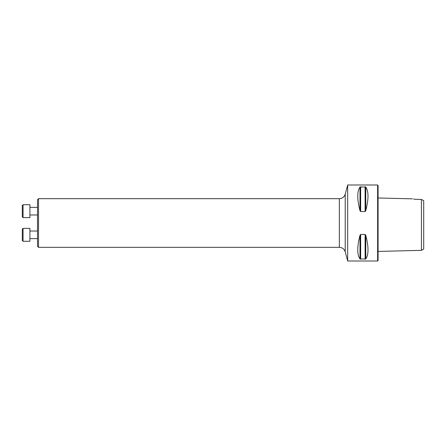 <?xml version="1.0" encoding="UTF-8"?>
<svg xmlns="http://www.w3.org/2000/svg" width="446" height="446" viewBox="0 0 446 446"><rect width="100%" height="100%" fill="white"/><g stroke="black" fill="none" stroke-linecap="round" stroke-linejoin="round"><path stroke-width="0.67" d="M38.529 247.329L37.503 246.304L37.503 199.696L38.529 198.671L38.529 247.329L339.345 247.329L339.345 198.671L38.529 198.671M423.7 249.019L423.7 200.661L421.42 199.446L421.42 250.34L423.7 249.019M412.388 198.844L378.085 197.979M415.259 199.306C411.697 198.71 411.697 198.71 415.259 199.306L421.42 199.446M415.07 199.273L413.448 198.988M347.679 223L347.679 184.99L377.628 184.99L377.628 261.01L347.679 261.01L347.679 223M365.101 234.451L365.765 235.248C368.747 246.816 368.747 254.727 365.765 258.987L360 258.987C357.017 254.727 357.017 246.816 360 235.248L360.658 234.451L365.101 234.451L365.101 259.249M360 210.752L360 210.757C357.017 199.184 357.017 191.273 360 187.013L365.765 187.013C368.747 191.273 368.747 199.184 365.765 210.752L365.101 211.549L360.658 211.549L360 210.752L360 187.013M377.628 184.99L378.085 185.447L378.085 260.553L377.628 261.01M29.904 204.714L29.904 217.637L23.058 217.637L23.058 204.714L29.904 204.714M23.058 217.637L22.3 216.873L22.3 205.472L23.058 204.714M29.904 228.363L29.904 241.286L23.058 241.286L23.058 228.363L29.904 228.363L23.058 228.363L22.3 229.127L23.058 228.363M22.3 240.528L23.058 241.286L22.3 240.528L22.3 229.127M365.765 235.248L365.765 258.987M360.658 234.451L360.658 259.249M360 235.248L360 258.987M365.765 187.013L365.765 210.752M365.101 186.751L365.101 211.549M360.658 186.751L360.658 211.549M339.345 198.671C342.316 198.492 344.273 196.993 345.221 194.166L345.221 251.834L347.679 261.01M378.085 251.427L421.42 250.34M345.221 194.166L347.679 184.99M345.221 251.834C344.273 249.007 342.316 247.508 339.345 247.329M29.904 214.972L37.503 214.972M29.904 207.373L37.503 207.373M29.904 238.627L37.503 238.627M29.904 231.028L37.503 231.028"/></g></svg>
